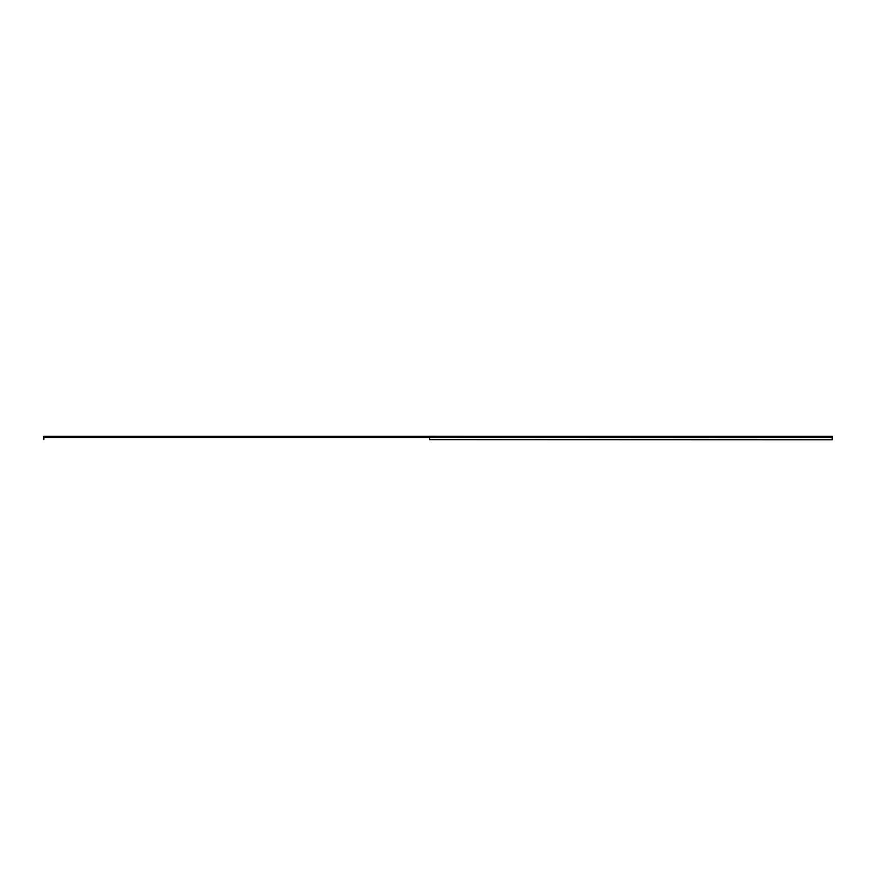 <?xml version="1.0" encoding="UTF-8"?>
<svg xmlns="http://www.w3.org/2000/svg" width="876" height="876" viewBox="0 0 876 876"><rect width="100%" height="100%" fill="white"/><g stroke="black" fill="none" stroke-linecap="round" stroke-linejoin="round"><path stroke-width="1.31" d="M429.525 436.281L832.2 436.62L43.8 436.62L832.2 436.675L832.2 437.595L429.481 437.65L429.525 439.675L832.2 439.807L429.481 439.588M43.8 436.62L43.8 439.588M429.569 439.588L429.569 437.65L832.2 437.595M832.2 437.65L832.2 439.588M429.481 436.325L43.8 436.325M429.525 439.675L429.525 437.551M429.481 436.62L43.8 436.675M832.2 436.325L429.569 436.325M43.8 437.65L429.481 437.65M429.492 437.595L43.8 437.595"/></g></svg>
